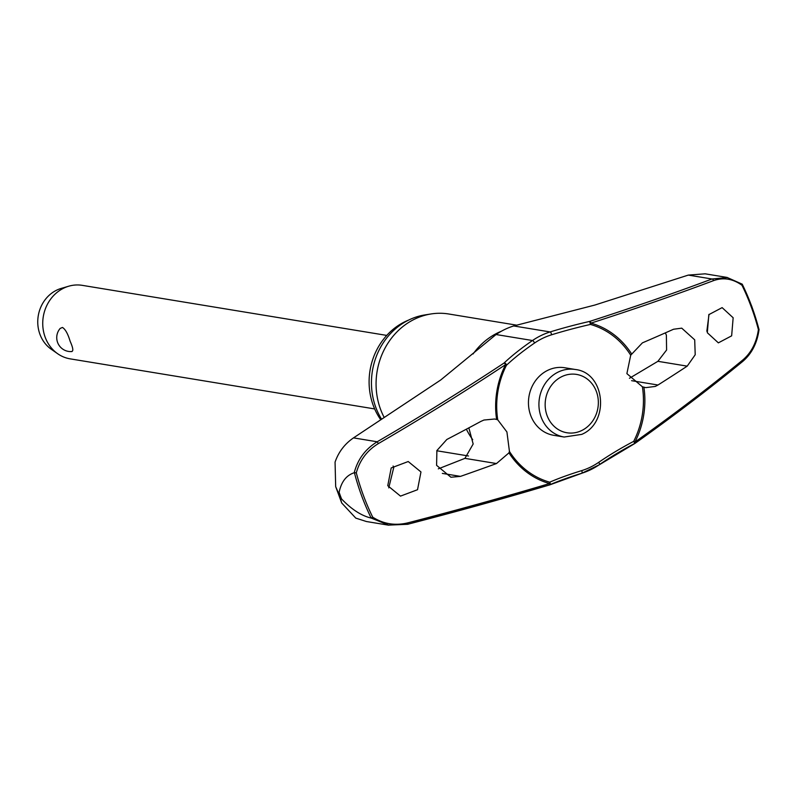 <?xml version="1.0" encoding="UTF-8"?>
<svg xmlns="http://www.w3.org/2000/svg" width="799" height="799" viewBox="0 0 799 799"><rect width="100%" height="100%" fill="white"/><g stroke="black" fill="none" stroke-linecap="round" stroke-linejoin="round"><path stroke-width="1.2" d="M497.757 419.845A81.538 73.138 -80.7 0 1 506.466 365.273A1.858 1.218 -133.3 0 0 506.256 364.444A1.858 1.218 -133.3 0 0 506.216 364.354A1.858 1.218 -133.3 0 0 504.059 363.036A1.858 0.539 56.5 0 1 505.567 364.654A82.926 74.377 99.3 0 0 496.608 419.455L497.757 419.845L506.916 431.959L509.442 451.425L508.963 452.853L496.489 463.55A815.09 170.167 163.7 0 1 460.484 476.384L450.926 477.243L436.594 465.338L436.883 450.556L446.831 439.48A815.09 214.881 -24.3 0 0 480.898 421.403L483.914 420.044L494.601 419.016L496.608 419.455M549.382 485.003A1.858 1.338 -113.4 0 0 549.532 484.953A1.858 1.338 -113.4 0 0 550.161 483.175A1.858 1.338 -113.4 0 0 550.141 483.075A1.858 1.338 -113.4 0 0 549.712 482.187A1.858 0.819 105.7 0 1 549.602 483.375A1.858 0.819 105.7 0 1 549.552 483.555A812.473 146.846 167.5 0 1 407.74 522.886C395.096 525.892 383.42 523.984 372.704 517.153A232.429 208.479 -80.7 0 1 363.435 495.51A232.429 208.479 -80.7 0 1 356.304 472.828L354.416 472.718A233.737 209.648 99.3 0 0 361.687 495.929A233.737 209.648 99.3 0 0 371.185 518.062L388.664 525.113L407.76 524.284L407.74 522.886M631.56 353.837A82.926 74.377 99.3 0 0 590.97 323.136A1.858 0.839 -107.8 0 0 589.712 321.398L590.441 324.434A81.538 73.138 -80.7 0 1 630.711 355.195L642.396 342.871A815.09 170.167 -16.3 0 0 673.557 329.238L681.747 328.159L694.701 339.835L695.21 354.746L687.21 366.142A815.09 214.881 155.7 0 1 657.986 385.018L655.32 386.426L645.732 387.635L642.396 386.786L626.885 373.622L630.711 355.195M642.396 386.786A81.538 73.138 -80.7 0 1 633.687 441.358L634.835 443.385A1.858 0.709 -125.4 0 0 635.075 443.335A1.858 0.709 -125.4 0 0 634.955 442.037A82.926 74.377 99.3 0 0 643.904 387.235M727.32 277.473L705.118 273.817L688.289 275.096L594.826 305.058L513.697 325.952A73.618 66.037 99.3 0 0 496.049 334.531L440.708 379.994L353.498 437.882C344.699 443.944 338.546 452.024 335.061 462.112L335.68 486.641L339.575 495.59L339.116 492.364A239.7 214.991 99.3 0 0 340.314 495.65A239.7 214.991 99.3 0 0 341.543 498.916C351.42 509.283 361.228 515.655 370.966 518.032M380.783 419.805A63.56 57.009 -80.7 0 1 373.263 405.453A63.56 57.009 -80.7 0 1 408.649 320.079M384.219 417.527A68.454 61.393 -80.7 0 1 380.554 409.308A68.454 61.393 -80.7 0 1 431.041 313.957A68.454 61.393 -80.7 0 1 448.768 313.997L516.454 325.123M431.041 313.957L424.738 314.956A66.357 59.516 99.3 0 0 375.8 407.39A66.357 59.516 99.3 0 0 381.602 419.265M356.304 472.828C359.8 460.154 367.17 450.406 378.396 443.575A812.473 234.007 -28.3 0 0 505.567 364.654L506.466 365.273A106.007 30.532 151.7 0 1 534.481 343.081A70.721 63.431 -80.7 0 1 551.44 334.841A106.007 19.156 167.5 0 1 590.441 324.434A1.858 0.819 -74.3 0 0 590.93 323.315A1.858 0.819 -74.3 0 0 590.97 323.136A812.473 146.846 -12.5 0 0 713.517 280.639C723.425 277.183 732.923 278.731 742.001 285.293A232.429 208.479 -80.7 0 1 751.26 306.936A232.429 208.479 -80.7 0 1 758.401 329.617L758.98 329.508A233.737 209.648 99.3 0 0 751.779 306.486M707.315 332.724L708.833 314.646L722.126 307.625L733.152 317.762L731.644 335.84L718.351 342.861L707.315 332.724M742.001 285.293L742.311 284.284L751.789 306.377L759.05 329.518C757.202 343.041 751.799 353.647 742.82 361.348L742.83 361.348A1.858 0.999 -129.3 0 0 742.85 359.94A812.473 234.007 151.7 0 1 634.955 442.037L633.687 441.358A106.007 30.532 -28.3 0 0 598.621 462.391A70.721 63.431 -80.7 0 1 581.662 470.631A106.007 19.156 -12.5 0 0 549.712 482.187A81.538 73.138 -80.7 0 1 509.442 451.425M388.753 487.879L393.757 467.475L393.118 465.997M388.654 525.183L366.441 521.527L355.775 518.112L341.702 502.971L339.575 495.59L341.543 498.916M438.321 468.843L464.938 458.356L473.168 443.994L468.843 427.864M387.755 485.702L391.2 467.944L408.219 461.532L420.963 471.949L417.527 489.717L400.499 496.119L387.755 485.702M706.835 331.265L709.023 314.337M629.442 378.277L657.897 361.318L666.596 350.012L666.376 335.181L665.357 332.883M530.696 415.42A34.227 30.702 -80.7 0 1 535.38 380.893A34.227 30.702 -80.7 0 1 564.803 367.76L575.27 369.488A34.227 30.702 99.3 0 0 558.181 372.064A34.227 30.702 99.3 0 0 541.163 417.138A34.227 30.702 99.3 0 0 564.164 437.023L553.697 435.305A34.227 30.702 -80.7 0 1 530.696 415.42M386.756 335.41L82.297 285.353A37.253 33.408 99.3 0 0 68.754 286.202A37.253 33.408 99.3 0 0 45.173 337.218A37.253 33.408 99.3 0 0 57.648 353.717A37.253 33.408 99.3 0 0 70.202 358.861L374.661 408.928M71.95 351.54A13.973 13.973 0 0 1 60.205 328.409L62.452 327.45C65.348 329.198 67.925 333.832 70.162 341.323C73.218 348.154 73.618 351.54 71.351 351.51M68.754 286.202L61.173 288.429A33.528 30.072 99.3 0 0 39.95 334.342A33.528 30.072 99.3 0 0 51.176 349.183L57.648 353.717M508.963 452.853A82.926 74.377 99.3 0 0 549.552 483.555A1.858 0.669 73.4 0 1 549.322 485.023A1.858 0.669 73.4 0 1 549.193 485.033A810.615 146.507 -12.5 0 1 407.82 524.234M742.85 359.94C751.35 352.669 756.533 342.561 758.401 329.617L758.98 329.508M371.185 518.062L372.704 517.153M534.481 343.081A1.858 0.629 -124.4 0 0 534.151 342.232A1.858 0.629 -124.4 0 0 532.494 340.524A107.555 30.981 -28.3 0 0 504.059 363.036A810.615 233.478 151.7 0 1 377.188 441.777C365.393 449.008 357.732 459.325 354.217 472.748L354.416 472.718M742.211 284.164L727.31 277.543L711.979 278.991A1.858 1.129 69.4 0 1 713.517 280.639M354.217 472.748C346.307 475.305 341.273 481.847 339.116 492.364M549.822 484.753A107.555 19.436 167.5 0 1 581.612 473.298A1.858 0.749 72.8 0 0 581.762 473.288L599.47 464.688A1.858 0.629 55.6 0 1 599.26 464.718A107.555 30.981 151.7 0 1 634.806 443.395M581.662 470.631A1.858 0.749 72.8 0 1 582.022 471.65A1.858 0.749 72.8 0 1 581.762 473.288L549.532 484.953A1.858 1.858 0 0 1 549.322 485.023L407.76 524.284L388.474 525.083M688.289 275.096L711.979 278.991A810.615 146.507 167.5 0 1 589.712 321.398A107.555 19.436 -12.5 0 0 550.141 331.945A73.618 66.037 99.3 0 0 532.494 340.524L496.049 334.531M551.44 334.841A1.858 0.749 -107.2 0 0 551.35 333.872A1.858 0.749 -107.2 0 0 550.141 331.945L513.697 325.952M598.621 462.391A1.858 0.629 55.6 0 1 599.23 463.28A1.858 0.629 55.6 0 1 599.47 464.688L634.865 443.465A1.858 1.858 0 0 0 635.075 443.335C673.597 415.979 709.512 388.654 742.83 361.348A1.858 0.999 -129.3 0 1 742.491 361.478M472.718 439.66A68.454 61.393 -80.7 0 1 466.376 429.183M751.699 306.297A233.737 209.648 99.3 0 0 742.351 284.454M473.088 353.967A68.454 61.393 -80.7 0 1 501.412 331.215M464.938 458.356L496.489 463.55M596.414 391.59A29.573 26.517 99.3 0 0 561.787 376.649A29.573 26.517 99.3 0 0 547.085 415.58A29.573 26.517 99.3 0 0 581.712 430.531A29.573 26.517 99.3 0 0 596.414 391.59M657.897 361.318L687.21 366.142M631.59 380.674L657.986 385.018M442.336 473.398L460.484 476.384M581.892 473.208A73.618 66.037 99.3 0 0 599.26 464.718M353.498 437.882L377.188 441.777L378.396 443.575M341.702 502.971L335.68 486.641M468.504 455.979L436.793 450.766M564.164 437.023L581.722 434.386C610.027 422.611 605.243 372.614 575.27 369.488M727.19 277.523L742.221 284.174"/></g></svg>
